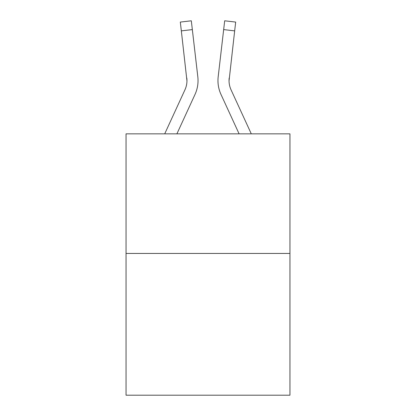 <?xml version="1.0" encoding="UTF-8"?>
<svg xmlns="http://www.w3.org/2000/svg" width="416" height="416" viewBox="0 0 416 416"><rect width="100%" height="100%" fill="white"/><g stroke="black" fill="none" stroke-linecap="round" stroke-linejoin="round"><path stroke-width="0.62" d="M289.952 253.448L289.952 133.848L126.048 133.848L126.048 395.2L289.952 395.2L289.952 253.448L126.048 253.448M176.899 133.848L194.995 94.479A33.223 33.223 0 0 0 197.813 76.773L192.338 29.598L181.334 30.878L180.315 22.079L191.313 20.8L192.338 29.598M198.032 80.922L198.026 81.198M197.657 75.442L197.813 76.773M239.101 133.848L221.005 94.479A33.223 33.223 0 0 1 218.187 76.773L224.687 20.8L235.685 22.079L224.687 20.8L235.685 22.079L224.687 20.8L235.685 22.079L224.687 20.8L235.685 22.079L224.687 20.8L235.685 22.079L224.687 20.8L235.685 22.079L224.687 20.8L235.685 22.079L224.687 20.8L235.685 22.079L224.687 20.8L235.685 22.079L234.666 30.878L223.662 29.598M251.29 133.848L231.067 89.851A22.147 22.147 0 0 1 229.044 80.865L234.666 30.878M164.71 133.848L184.933 89.851A22.147 22.147 0 0 0 186.956 80.87L181.334 30.878M184.933 89.851A22.147 22.147 0 0 0 186.956 80.87A22.147 22.147 0 0 1 184.933 89.851A22.147 22.147 0 0 0 186.956 80.87A22.147 22.147 0 0 1 184.933 89.851A22.147 22.147 0 0 0 186.956 80.87A22.147 22.147 0 0 1 184.933 89.851A22.147 22.147 0 0 0 186.956 80.87A22.147 22.147 0 0 1 184.933 89.851A22.147 22.147 0 0 0 186.956 80.87A22.147 22.147 0 0 1 184.933 89.851A22.147 22.147 0 0 0 186.956 80.87A22.147 22.147 0 0 1 184.933 89.851A22.147 22.147 0 0 0 186.956 80.87A22.147 22.147 0 0 1 184.933 89.851A22.147 22.147 0 0 0 186.956 80.87A22.147 22.147 0 0 1 184.933 89.851A22.147 22.147 0 0 0 186.81 78.047L186.956 80.865M231.067 89.851A22.147 22.147 0 0 1 229.044 80.865L229.19 78.047A22.147 22.147 0 0 0 231.067 89.851A22.147 22.147 0 0 1 229.044 80.865A22.147 22.147 0 0 0 231.067 89.851A22.147 22.147 0 0 1 229.044 80.865A22.147 22.147 0 0 0 231.067 89.851A22.147 22.147 0 0 1 229.044 80.865M180.315 22.079L191.313 20.8M217.968 80.922L218.026 82.56L217.968 80.922M218.187 76.773L218.343 75.442M235.685 22.079L224.687 20.8L235.685 22.079"/></g></svg>
